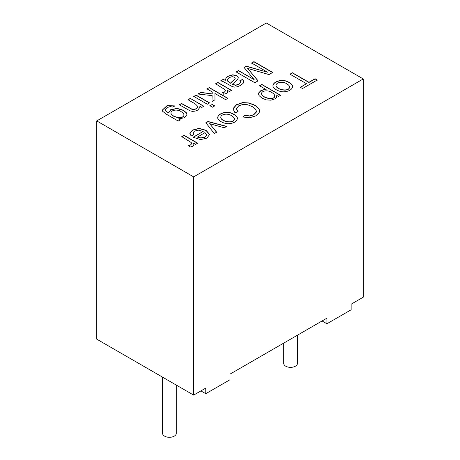<?xml version="1.0" encoding="UTF-8"?>
<svg xmlns="http://www.w3.org/2000/svg" width="460" height="460" viewBox="0 0 460 460"><rect width="100%" height="100%" fill="white"/><g stroke="black" fill="none" stroke-linecap="round" stroke-linejoin="round"><path stroke-width="0.69" d="M190.279 98.388L203.861 106.231L201.79 107.421L199.858 106.306L200.014 107.186L197.777 110.095L195.074 111.142L192.372 111.366L189.968 110.797L179.245 104.759L181.533 103.437L192.171 109.279L194.252 109.371L196.282 108.675L197.898 106.553L195.414 104L187.985 99.711L190.279 98.388L203.861 106.415M199.858 106.306L200.014 107.278M187.985 99.9L190.279 98.578M193.74 96.577L196.035 95.254L209.616 103.092M196.035 95.065L209.616 102.908L207.322 104.23L193.74 96.387L196.035 95.254M209.823 105.863L212.117 104.535L214.757 106.064M212.117 104.351L214.757 105.875L212.468 107.197L209.823 105.673L212.117 104.535M206.862 89.004L209.15 87.682L227.878 98.492M197.88 94.191L200.721 92.546L212.192 93.92L212.227 91.914L206.862 88.814L209.15 87.682M211.98 101.723L212.129 95.611L197.88 94.001L200.721 92.546M209.15 87.492L227.878 98.302L225.584 99.624L214.935 93.478L214.969 99.998M200.721 92.362L212.192 93.92M212.192 93.736L212.227 91.914M214.935 93.478L214.969 99.814L211.98 101.539L212.129 95.611M215.59 83.962L217.873 82.645L231.449 90.482M222.548 92.742L224.549 92.08L225.446 90.723M227.326 90.304L227.786 92.241L226.803 93.34L223.715 94.26L222.421 92.575L224.549 91.896L225.423 90.873L225.009 89.66L215.59 83.772L217.873 82.461L231.449 90.298L229.385 91.494L227.326 90.304L227.832 91.994M232.3 84.071L235.537 85.203L238.935 84.145L240.77 82.432L239.884 80.609L242.489 79.465L243.794 81.385L243.139 83.352L240.534 85.416L237.291 86.808L234.663 87.135L232.398 86.647L222.881 81.449L220.691 80.834L223.054 79.465L225.262 80.178L226.119 77.872L228.2 76.136L232.748 74.779L236.745 75.693L238.102 77.004L238.326 77.878L237.331 79.856L232.3 84.255L235.537 85.393L238.935 84.335L240.804 82.259M225.262 80.178L226.119 78.056L228.2 76.326L232.748 74.963L236.745 75.877L238.102 77.194L238.326 77.97M223.054 79.465L225.262 80.362M230.494 83.041L234.951 78.924L235.112 77.97L234.341 77.148L232.11 76.67L229.459 77.493L227.665 79.206L227.729 81L230.494 83.225L234.951 79.114L235.169 78.384M227.458 80.166L227.729 81.184L230.494 83.225M220.691 81.017L223.054 79.655M242.489 79.465L243.829 81.817M239.884 80.799L242.489 79.655M180.274 119.841L178.21 121.037L166.486 114.27L162.639 111.297L162.294 110.101L167.106 105.599L175.041 105.921L172.488 107.036L170.16 106.593L167.158 107.582L165.301 109.388L165.899 111.096L168.665 112.895L170.683 109.704L177.06 108.347L183.442 110.262L186.329 112.734L186.967 114.528L184.564 117.731L178.606 118.881L180.274 119.841M267.542 72.208L251.58 62.997L253.949 61.629L272.671 72.438L268.985 74.566L247.624 68.402L258.112 80.845L254.834 82.737L236.112 71.927L238.475 70.564L254.161 79.614L243.984 67.384L246.175 66.119L267.542 72.208L246.175 66.303L243.984 67.568M188.611 145.44L190.727 144.762L191.601 143.727L191.187 142.514L181.769 136.643L184.063 135.32L197.639 143.158L195.575 144.354L193.516 143.169L193.965 145.095L192.97 146.205L189.905 147.125L188.611 145.44M193.119 137.241L203.211 131.416L198.524 130.163L194.517 131.112L193.022 132.739L193.74 134.797L191.078 135.987L189.905 132.911L192.636 130.013L199.174 128.351L206.063 130.318L209.616 134.406L206.948 138.132L200.658 139.621L193.119 137.241M326.916 323.765L326.916 318.171L230 374.124L230 379.718L205.769 393.708L205.769 388.113L193.654 395.105L96.738 339.152L96.738 120.922L193.654 176.876L363.262 78.953L363.262 297.183L351.147 304.181L351.147 309.775L326.916 323.765L322.075 320.965M96.738 120.922L266.346 23L363.262 78.953M306.481 83.714L289.961 74.181L292.428 72.755L308.947 82.294L315.1 78.74L317.296 80.005L302.519 88.533L300.328 87.268L306.481 83.714L300.328 87.457M289.156 82.489C291.49 83.835 292.658 85.209 292.663 86.606C291.939 89.763 288.88 91.505 283.486 91.827C278.478 91.793 272.654 88.308 272.941 85.698C273.401 80.885 283.665 78.482 289.156 82.489L289.156 82.673C291.439 83.99 292.606 85.336 292.658 86.698M266.133 89.55L259.543 85.744L261.838 84.421L280.606 95.26L278.541 96.456L276.77 95.433L276.644 97.301L274.879 98.912L270.894 100.182L266.357 99.895L262.096 98.221L259.083 95.623L258.514 93.909L258.721 92.88L260.849 90.626L263.402 89.717L266.133 89.55L263.402 89.901L260.849 90.815L258.721 93.064L258.514 94.007M242.949 117.001L244.795 115.276L249.665 115.903L253.713 114.643L256.289 111.958L256.404 111.205L255.559 109.175L252.54 106.76L247.67 104.754L242.851 104.472L238.786 105.794L236.457 108.525L238.079 111.717L234.991 112.763L233.082 109.118L233.145 108.468L236.486 104.696L242.638 102.568L249.078 102.965L255.07 105.288L259.055 108.87L259.624 110.866L259.181 112.608L255.783 115.88L249.625 117.777L242.949 117.001M233.916 114.379C236.25 115.724 237.423 117.099 237.423 118.496C236.704 121.653 233.645 123.395 228.252 123.717C223.278 123.665 217.476 120.261 217.689 117.616C218.143 112.792 228.407 110.36 233.916 114.379L233.916 114.563C236.198 115.88 237.371 117.225 237.423 118.588M214.297 133.544L205.827 122.757L208.018 121.492L226.728 126.368L224.29 127.776L209.639 123.677L216.654 132.187L214.297 133.544M231.541 115.753C228.108 113.056 221.047 113.965 220.794 117.168C220.443 121.158 233.697 124.407 234.33 118.91C234.33 117.852 233.398 116.8 231.541 115.753M181.246 111.728C177.911 109.066 171.235 109.813 170.919 112.907C171.356 117.536 184.615 119.33 183.891 114.758C183.908 113.752 183.022 112.746 181.246 111.728M170.919 113.005L170.919 113.097C171.356 117.725 184.615 119.514 183.891 114.948L183.891 114.85M162.294 110.193L167.083 105.794L174.863 106.001M178.606 118.881L180.274 120.031M168.642 112.631L170.683 109.888L177.06 108.537L183.442 110.452L186.329 112.924L186.961 114.62M165.249 109.871L165.899 111.285L168.665 112.895M197.42 136.948L200.87 137.931L205.039 137.063L206.626 134.883L204.982 132.583L197.42 137.132L200.87 138.121L205.039 137.247L206.62 134.975M181.769 136.833L184.063 135.51L197.639 143.347M192.981 133.181L193.631 134.843M193.119 137.425L203.211 131.416M189.842 133.59L192.636 130.197L199.174 128.535L206.063 130.502L209.616 134.665M286.775 83.858C283.337 81.155 276.293 82.07 276.029 85.272C275.678 89.286 288.989 92.512 289.576 86.998C289.576 85.951 288.638 84.904 286.775 83.858M259.543 85.934L261.838 84.605L280.606 95.444M276.034 85.37L276.029 85.462C275.678 89.476 288.989 92.696 289.576 87.181L289.576 87.09M272.941 85.79C273.573 81.012 283.693 78.712 289.156 82.673M271.716 92.454C268.45 89.907 261.746 90.476 261.539 93.593C262.091 98.325 275.419 100.452 274.603 95.818C274.66 94.731 273.694 93.61 271.716 92.454M244.795 115.276L249.665 116.087L253.713 114.827L256.289 112.148L256.404 111.297M236.434 108.968L237.929 111.768M261.539 93.685L261.539 93.782C262.091 98.515 275.419 100.636 274.603 96.008L274.597 95.91M276.77 95.433L276.885 96.341M179.245 104.949L181.533 103.626L192.171 109.463L194.252 109.56L196.282 108.859L197.892 106.651M217.689 117.708C218.31 112.918 228.442 110.59 233.916 114.563M242.949 117.191L244.795 115.46M233.082 109.21L233.145 108.652L236.486 104.886L242.638 102.752L249.078 103.149L255.07 105.472L259.055 109.054L259.618 110.958M289.961 74.365L292.428 72.944L308.947 82.478L315.1 78.924L317.296 80.189M220.8 117.26L220.794 117.352C220.443 121.342 233.697 124.591 234.33 119.1L234.33 118.91M205.827 122.941L208.018 121.676L226.728 126.552M209.639 123.677L216.654 132.371M193.516 143.169L194.011 144.843M188.738 145.607L190.727 144.952L191.619 143.595M251.58 63.181L253.949 61.818L272.671 72.628M247.624 68.402L258.112 81.035M236.112 72.117L238.475 70.748L254.161 79.614M205.769 393.708L200.922 390.908M162.576 377.16L162.576 433.343A6.854 3.956 0 0 0 164.582 436.143A6.854 3.956 0 0 0 172.046 437A6.854 3.956 0 0 0 176.278 433.343L176.278 385.077M283.722 343.108L283.722 363.4A6.854 3.956 0 0 0 285.729 366.2A6.854 3.956 0 0 0 293.198 367.057A6.854 3.956 0 0 0 297.424 363.4L297.424 335.196M193.654 395.105L193.654 176.876"/></g></svg>
